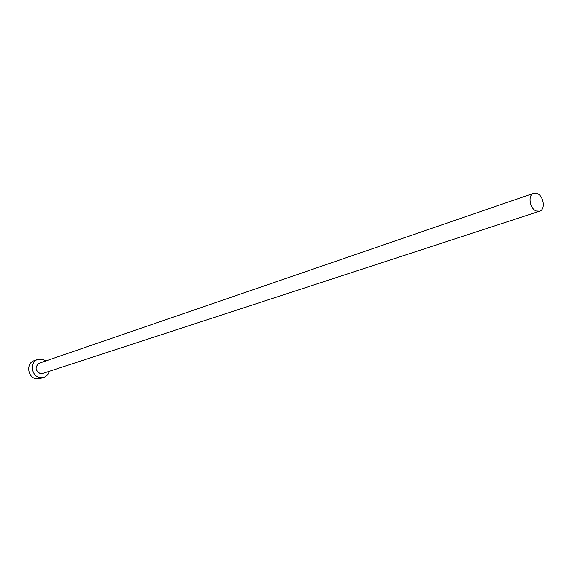 <?xml version="1.0" encoding="UTF-8"?>
<svg xmlns="http://www.w3.org/2000/svg" width="572" height="572" viewBox="0 0 572 572"><rect width="100%" height="100%" fill="white"/><g stroke="black" fill="none" stroke-linecap="round" stroke-linejoin="round"><path stroke-width="0.86" d="M536.314 211.018L539.639 211.197C545.745 209.659 543.722 195.746 537.079 193.486L533.647 193.315C527.591 194.902 529.679 208.837 536.314 211.018M533.647 193.315L39.189 363.227C34.77 366.881 35.085 370.327 40.14 373.573L42.621 373.48L539.639 211.197M45.81 360.953L42.357 359.223L37.809 359.416C29.737 361.747 31.067 375.933 39.532 377.499L43.822 377.356C46.611 376.362 48.434 374.345 49.278 371.307M37.809 359.416L34.105 360.71C26.062 363.034 27.377 377.141 35.814 378.7L40.083 378.55L43.822 377.356"/></g></svg>
